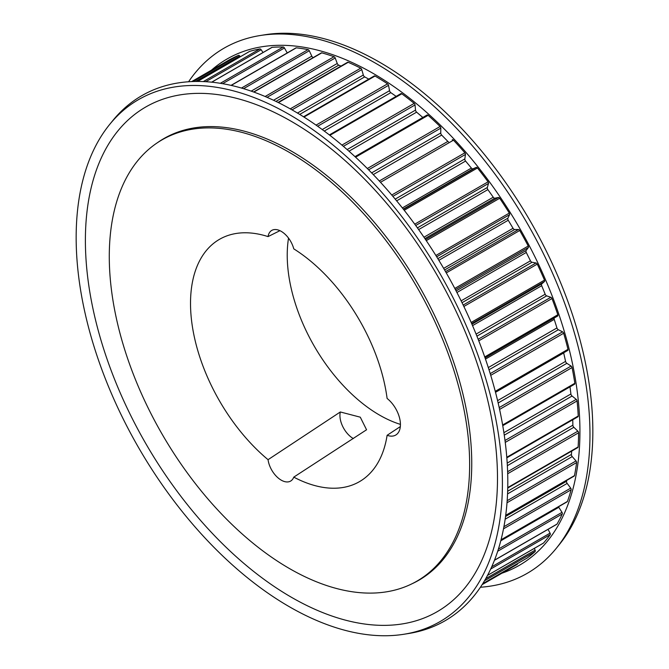 <?xml version="1.0" encoding="UTF-8"?>
<svg xmlns="http://www.w3.org/2000/svg" width="669" height="669" viewBox="0 0 669 669"><rect width="100%" height="100%" fill="white"/><g stroke="black" fill="none" stroke-linecap="round" stroke-linejoin="round"><path stroke-width="1" d="M421.077 578.902A254.981 147.213 60 0 1 418.401 580.282M412.029 583.761A254.981 147.213 -120 0 0 418.936 580.182A254.981 147.213 -120 0 0 458.022 375.861A254.981 147.213 -120 0 0 291.441 151.161A254.981 147.213 -120 0 0 163.947 138.533A254.981 147.213 -120 0 0 157.399 142.723M289.284 606.699A301.401 174.015 -120 0 0 403.833 634.271A301.401 174.015 -120 0 0 493.881 409.838A301.401 174.015 -120 0 0 289.284 114.516A301.401 174.015 -120 0 0 109.565 124.568A301.401 174.015 -120 0 0 102.416 371.061A301.401 174.015 -120 0 0 289.284 606.699M291.441 597.292A291.4 168.245 -120 0 0 497.493 478.318A291.4 168.245 -120 0 0 291.441 121.432A291.4 168.245 -120 0 0 85.389 240.397A291.4 168.245 -120 0 0 291.441 597.292M403.833 634.271L408.65 633.501A303.191 175.044 -120 0 0 499.233 407.747A303.191 175.044 -120 0 0 293.415 110.669A303.191 175.044 -120 0 0 112.635 120.78L109.565 124.568M480.417 587.248A303.191 175.044 -120 0 0 556.365 548.22L559.435 544.432A301.401 174.015 -120 0 0 566.584 297.939A301.401 174.015 -120 0 0 379.716 62.301A301.401 174.015 -120 0 0 265.167 34.729L260.35 35.499A303.191 175.044 -120 0 0 188.583 81.752M556.365 548.22A303.191 175.044 -120 0 0 563.557 300.264A303.191 175.044 -120 0 0 375.585 63.229A303.191 175.044 -120 0 0 260.35 35.499M501.917 573.208A292.32 168.772 -120 0 0 568.374 346.099A292.32 168.772 -120 0 0 373.235 73.465A292.32 168.772 -120 0 0 211.479 70.153M340.32 411.97L268.052 459.687A18.857 10.888 -120 0 0 281.197 480.133A18.857 10.888 -120 0 0 290.63 481.07A18.857 10.888 -120 0 0 293.766 477.131L366.562 429.774L360.282 417.18L340.32 411.97A18.857 10.888 -120 0 0 353.265 438.529A18.857 10.888 -120 0 0 353.341 438.571M289.46 152.457A254.805 147.113 60 0 1 455.924 376.99A254.805 147.113 60 0 1 416.862 581.177A254.805 147.113 60 0 1 289.46 568.55A254.805 147.113 60 0 1 122.996 344.017A254.805 147.113 60 0 1 162.057 139.838A254.805 147.113 60 0 1 289.46 152.457M416.862 581.177L423.168 577.531A254.805 147.113 -120 0 0 423.636 577.263M400.338 426.588L387.108 435.302A22.93 13.238 -120 0 0 395.688 435.076A22.93 13.238 -120 0 0 399.694 418.56A22.93 13.238 -120 0 0 387.108 398.456A139.93 80.79 -120 0 0 293.766 248.851A18.857 10.888 -120 0 0 271.773 230.404A18.857 10.888 -120 0 0 268.052 236.6A139.93 80.79 -120 0 0 223.237 237.386A139.93 80.79 -120 0 0 193.784 334.375A139.93 80.79 -120 0 0 268.052 459.687M268.052 236.6L279.935 230.671M288.531 238.097A130.547 75.371 -120 0 0 379.54 415.089A130.547 75.371 -120 0 0 400.438 424.389M557.62 316.052L485.075 357.94L557.603 316.061A1.53 0.886 -120 0 0 557.62 316.052A1.53 0.886 -120 0 0 557.829 314.748A290.455 167.693 -120 0 0 551.992 298.566A1.53 0.886 -120 0 0 550.83 297.287L546.682 295.865A2.04 1.179 60 0 1 546.397 295.731A2.04 1.179 60 0 1 545.168 294.226L541.698 285.705A2.04 1.179 60 0 1 541.806 283.857L544.441 281.549A1.53 0.886 -120 0 0 544.499 280.119A290.455 167.693 -120 0 0 537.257 264.121A1.53 0.886 -120 0 0 536.045 262.984L532.039 262.265A2.04 1.179 60 0 1 531.571 262.089A2.04 1.179 60 0 1 530.45 260.826L526.277 252.464A2.04 1.179 60 0 1 526.16 250.499L528.343 247.563A1.53 0.886 -120 0 0 528.234 246.033A290.455 167.693 -120 0 0 519.721 230.496A1.53 0.886 -120 0 0 518.467 229.526L514.678 229.517A2.04 1.179 60 0 1 514.035 229.325A2.04 1.179 60 0 1 513.048 228.296L508.239 220.252A2.04 1.179 60 0 1 507.905 218.186L509.594 214.674A1.53 0.886 -120 0 0 509.318 213.085A290.455 167.693 -120 0 0 499.684 198.267A1.53 0.886 -120 0 0 498.413 197.48L494.901 198.191A2.04 1.179 60 0 1 494.09 198.007A2.04 1.179 60 0 1 493.245 197.196L487.885 189.603A2.04 1.179 60 0 1 487.341 187.487L488.512 183.457A1.53 0.886 -120 0 0 488.077 181.834A290.455 167.693 -120 0 0 477.474 167.986A1.53 0.886 -120 0 0 476.211 167.392L473.042 168.805A2.04 1.179 60 0 1 472.08 168.672A2.04 1.179 60 0 1 471.394 168.07L465.565 161.053A2.04 1.179 60 0 1 464.83 158.921L465.457 154.447A1.53 0.886 -120 0 0 464.871 152.808A290.455 167.693 -120 0 0 453.482 140.172A1.53 0.886 -120 0 0 452.303 139.754A1.53 0.886 -120 0 0 452.244 139.788L452.303 139.754M448.565 141.912A2.04 1.179 60 0 1 448.381 141.82A2.04 1.179 60 0 1 447.862 141.41L441.674 135.096A2.04 1.179 60 0 1 440.754 132.98L440.821 128.13A1.53 0.886 -120 0 0 440.093 126.508A290.455 167.693 -120 0 0 428.127 115.302A1.53 0.886 -120 0 0 427.073 115.009A1.53 0.886 -120 0 0 426.931 115.127M368.77 79.118L364.697 76.893A2.04 1.179 60 0 1 364.655 76.868A2.04 1.179 60 0 1 363.317 75.037L361.762 69.593A1.53 0.886 -120 0 0 360.691 68.188A290.455 167.693 -120 0 0 348.206 62.301A1.53 0.886 -120 0 0 347.579 62.292L278.053 102.432M341.039 66.072L338.731 65.161A2.04 1.179 60 0 1 338.506 65.052A2.04 1.179 60 0 1 337.251 63.463L335.194 58.002A1.53 0.886 -120 0 0 334.04 56.714A290.455 167.693 -120 0 0 321.814 52.851A1.53 0.886 -120 0 0 321.321 52.893L253.601 91.988M313.176 57.593A2.04 1.179 60 0 1 312.95 57.484A2.04 1.179 60 0 1 311.796 56.146L309.27 50.752A1.53 0.886 -120 0 0 308.066 49.615A290.455 167.693 -120 0 0 296.3 47.834A1.53 0.886 -120 0 0 295.941 47.9L231.048 85.364M567.738 350.456L495.486 392.176L567.613 350.506A1.53 0.886 -120 0 0 567.738 350.456A1.53 0.886 -120 0 0 567.998 349.327A290.455 167.693 -120 0 0 563.658 333.246A1.53 0.886 -120 0 0 562.579 331.841L558.356 329.742A2.04 1.179 60 0 1 558.255 329.692A2.04 1.179 60 0 1 556.942 327.944L554.241 319.397A2.04 1.179 60 0 1 554.266 317.992M168.831 135.924A254.805 147.113 -120 0 0 168.362 136.192L162.057 139.838M163.596 138.943A254.981 147.213 60 0 1 166.129 137.321M574.303 384.299A1.53 0.886 -120 0 0 574.546 384.223A1.53 0.886 -120 0 0 574.838 383.278A290.455 167.693 -120 0 0 572.07 367.565A1.53 0.886 -120 0 0 571.092 366.06L566.86 363.326A2.04 1.179 60 0 1 565.573 361.385L563.691 352.956A2.04 1.179 60 0 1 563.658 352.814M577.548 416.854A1.53 0.886 -120 0 0 577.916 416.787A1.53 0.886 -120 0 0 578.233 416.009A290.455 167.693 -120 0 0 577.079 400.932A1.53 0.886 -120 0 0 576.218 399.36L572.062 396.023A2.04 1.179 60 0 1 570.908 393.991L570.005 386.849M507.738 488.027L577.799 447.578A1.53 0.886 -120 0 0 578.116 446.959A290.455 167.693 -120 0 0 578.61 432.784A1.53 0.886 -120 0 0 577.865 431.162L573.851 427.29A2.04 1.179 60 0 1 572.865 425.183L572.748 419.772M505.664 515.64L574.194 476.069A1.53 0.886 -120 0 0 574.495 475.609A290.455 167.693 -120 0 0 576.611 462.563A1.53 0.886 -120 0 0 576.017 460.924L572.212 456.584A2.04 1.179 60 0 1 571.41 454.452L571.736 451.082M500.981 540L567.17 501.783A1.53 0.886 -120 0 0 567.429 501.457A290.455 167.693 -120 0 0 571.142 489.783A1.53 0.886 -120 0 0 570.699 488.144L567.161 483.411A2.04 1.179 60 0 1 566.559 481.279L566.777 480.359M556.549 524.345A1.53 0.886 -120 0 0 556.834 524.279A1.53 0.886 -120 0 0 557.034 524.07A290.455 167.693 -120 0 0 562.286 513.951A1.53 0.886 -120 0 0 562.002 512.354L558.799 507.303A2.04 1.179 60 0 1 558.531 506.776M543.211 543.22A1.53 0.886 -120 0 0 543.37 543.161A1.53 0.886 -120 0 0 543.504 543.052A290.455 167.693 -120 0 0 550.194 534.673A1.53 0.886 -120 0 0 550.069 533.143L548.053 529.346M526.963 558.138A1.53 0.886 -120 0 0 527.013 558.113A1.53 0.886 -120 0 0 527.055 558.088A290.455 167.693 -120 0 0 535.075 551.582A1.53 0.886 -120 0 0 535.116 550.144L534.347 548.371M517.187 564.393L482.132 584.631L517.187 564.402A1.53 0.886 -120 0 0 517.187 564.393A1.53 0.886 -120 0 0 517.505 563.607M229.283 59.875A1.53 0.886 -120 0 0 229.275 59.884L191.694 81.576L229.283 59.875A290.455 167.693 -120 0 1 238.49 55.368L193.19 81.518M240.347 56.723L239.753 55.97A1.53 0.886 -120 0 0 238.49 55.368M263.009 52.525L261.144 49.732A1.53 0.886 -120 0 0 259.873 48.937A290.455 167.693 -120 0 0 249.637 51.379A1.53 0.886 -120 0 0 249.52 51.429A1.53 0.886 -120 0 0 249.42 51.496M287.235 52.926L284.45 47.984A1.53 0.886 -120 0 0 283.196 47.006A290.455 167.693 -120 0 0 272.107 47.34A1.53 0.886 -120 0 0 271.873 47.407A1.53 0.886 -120 0 0 271.698 47.574M396.14 96.378L390.805 92.648A2.04 1.179 60 0 1 389.559 90.675L388.53 85.339A1.53 0.886 -120 0 0 387.56 83.834A290.455 167.693 -120 0 0 375.033 76.032A1.53 0.886 -120 0 0 374.255 75.948L303.534 116.782M422.816 117.468L416.611 112.158A2.04 1.179 60 0 1 415.516 110.101L415.031 104.958A1.53 0.886 -120 0 0 414.178 103.386A290.455 167.693 -120 0 0 401.818 93.794A1.53 0.886 -120 0 0 400.907 93.627L329.365 134.929M293.766 477.131A139.93 80.79 -120 0 0 362.966 479.414A139.93 80.79 -120 0 0 387.108 435.302M473.042 168.805L403.282 209.079M364.697 76.893L299.712 114.407M338.731 65.161L275.954 101.404M558.356 329.742L489.006 369.781M546.682 295.865L476.913 336.147M532.039 262.265L462.036 302.689M514.678 229.517L444.601 269.983M494.901 198.191L424.899 238.599M488.077 181.834L414.747 224.174M488.512 183.457L415.708 225.495M487.341 187.487L417.414 227.861M487.885 189.603L418.635 229.584M493.245 197.196L423.954 237.211M498.413 197.48L425.543 239.552M499.684 198.267L426.278 240.639M509.318 213.085L435.879 255.483M509.594 214.674L436.681 256.771M507.905 218.186L437.835 258.644M508.239 220.252L438.856 260.308M513.048 228.296L443.656 268.361M518.467 229.526L445.546 271.631M519.721 230.496L446.273 272.902M528.234 246.033L454.803 288.431M528.343 247.563L455.438 289.652M526.16 250.499L456.107 290.94M526.277 252.464L456.927 292.504M530.45 260.826L461.133 300.841M536.045 262.984L463.182 305.056M537.257 264.121L463.868 306.486M544.499 280.119L471.168 322.45M544.441 281.549L471.662 323.57M541.806 283.857L471.929 324.197M541.698 285.705L472.548 325.627M545.168 294.226L476.085 334.107M550.83 297.287L478.151 339.25M551.992 298.566L478.77 340.839M557.829 314.748L484.724 356.945M554.241 319.397L485.477 359.094M556.942 327.944L488.303 367.574M562.579 331.841L490.21 373.628M563.658 333.246L490.737 375.342M567.998 349.327L495.261 391.323M563.691 352.956L495.52 392.318M565.573 361.385L497.594 400.631M566.86 363.326L498.154 402.989M571.092 366.06L499.191 407.572M572.07 367.565L499.592 409.403M574.838 383.278L502.628 424.966M570.908 393.991L503.891 432.676M572.062 396.023L504.267 435.159M576.218 399.36L505.003 440.478M577.079 400.932L505.246 442.401M578.233 416.009L506.784 457.262M572.865 425.183L507.202 463.099M573.851 427.29L507.353 465.683M577.865 431.162L507.62 471.72M578.61 432.784L507.687 473.727M578.116 446.959L507.746 487.584M571.41 454.452L507.646 491.263M572.212 456.584L507.545 493.914M576.017 460.924L507.169 500.68M576.611 462.563L507.018 502.754M574.495 475.609L505.705 515.322M566.559 481.279L505.547 516.51M567.161 483.411L505.162 519.203M570.699 488.144L503.908 526.704M571.142 489.783L503.506 528.828M567.429 501.457L501.039 539.783M558.799 507.303L500.772 540.803M562.002 512.354L498.397 549.073M562.286 513.951L497.711 551.239M557.034 524.07L494.491 560.179M550.069 533.143L491.69 566.844M550.194 534.673L490.695 569.026M543.504 543.052L487.534 575.365M535.116 550.144L485.727 578.66M535.075 551.582L484.498 580.784M527.055 558.088L482.742 583.669L527.013 558.113M239.753 55.97L195.599 81.459M249.637 51.379L197.556 81.442M259.873 48.937L203.343 81.568M261.144 49.732L205.776 81.693M272.107 47.34L211.755 82.178M283.196 47.006L220.335 83.299M284.45 47.984L222.618 83.675M296.3 47.834L231.223 85.406M308.066 49.615L241.484 88.057M309.27 50.752L243.591 88.676M311.796 56.146L251.184 91.135M321.814 52.851L253.869 92.079M334.04 56.714L265.133 96.503M335.194 58.002L267.073 97.331M337.251 63.463L273.529 100.25M348.206 62.301L278.404 102.608M360.691 68.188L290.237 108.863M361.762 69.593L292.019 109.858M363.317 75.037L297.479 113.053M375.033 76.032L303.969 117.058M387.56 83.834L316.052 125.12M388.53 85.339L317.658 126.249M389.559 90.675L322.224 129.543M390.805 92.648L324.273 131.057M401.818 93.794L329.884 135.33M414.178 103.386L341.926 145.098M415.031 104.958L343.381 146.327M415.516 110.101L347.136 149.58M416.611 112.158L348.984 151.202M428.127 115.302L355.574 157.19M440.093 126.508L367.331 168.513M440.821 128.13L368.619 169.817M440.754 132.98L371.63 172.886M441.674 135.096L373.269 174.584M447.862 141.41L379.306 180.99M453.482 140.172L380.51 182.303M464.871 152.808L391.75 195.022M465.457 154.447L392.879 196.343M464.83 158.921L395.203 199.119M465.565 161.053L396.642 200.851M471.394 168.07L402.37 207.925M476.211 167.392L403.516 209.364M477.474 167.986L404.227 210.275M574.546 384.223L502.754 425.676M577.916 416.787L506.826 457.83M556.834 524.279L494.45 560.296M543.37 543.161L487.509 575.415M249.52 51.429L197.522 81.442M271.873 47.407L211.663 82.17M427.073 115.009L354.98 156.638"/></g></svg>
